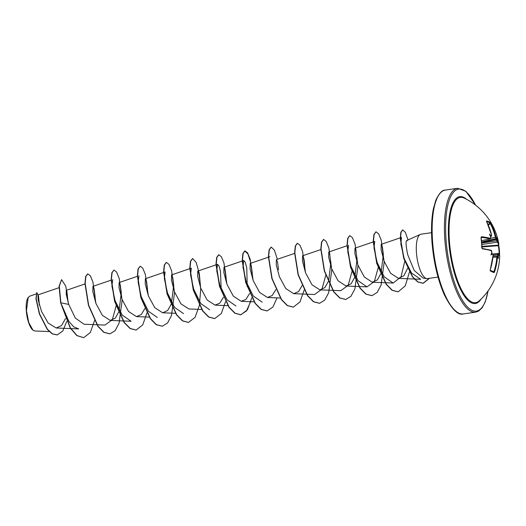 <?xml version="1.0" encoding="UTF-8"?>
<svg xmlns="http://www.w3.org/2000/svg" width="526" height="526" viewBox="0 0 526 526"><rect width="100%" height="100%" fill="white"/><g stroke="black" fill="none" stroke-linecap="round" stroke-linejoin="round"><path stroke-width="0.79" d="M481.007 237.713L481.507 236.733A62.41 12.795 -5.7 0 1 490.534 238.357L490.784 237.706A62.456 55.69 -71 0 0 490.534 236.424A46.071 15.977 -120.5 0 0 489.41 234.109A46.071 35.604 -57.4 0 1 490.804 235.628A62.456 14.011 -9.1 0 1 491.422 235.806L491.626 235.26M491.606 235.168A62.41 57.097 -67.3 0 0 486.589 221.571L486.57 220.887A62.555 20.054 -30.2 0 1 488.575 221.604A62.555 20.054 -30.2 0 1 490.225 222.564A0.467 0.441 126.4 0 1 490.048 223.188A62.088 19.903 149.8 0 0 488.411 222.235A62.088 19.903 149.8 0 0 486.622 221.577M499.7 256.188A62.41 11.723 177.1 0 0 498.563 253.946A0.467 0.454 -47.3 0 0 498.418 253.611L499.7 256.188A62.581 62.581 0 0 1 479.179 300.885L479.179 300.885A53.192 17.47 -98.3 0 1 449.454 241.546A53.192 17.47 -98.3 0 1 464.188 198.085L464.188 198.085A62.581 62.581 0 0 1 498.747 243.505A62.41 12.795 -5.7 0 0 497.635 241.612A0.467 0.454 134 0 1 497.228 242.17L496.768 240.737A61.983 58.82 -57.2 0 0 496.498 239.429L481.652 242.65M498.563 253.946L498.385 254.591L497.8 254.505L498.03 253.473L492.849 253.992M498.385 254.591A62.456 59.267 122.8 0 1 498.319 255.919A46.071 37.359 -61.1 0 1 498.405 258.384A46.071 14.222 -124.2 0 0 498.056 256.714A62.456 10.441 -179.5 0 0 497.747 256.491L497.491 257.142A62.41 58.176 116.8 0 1 494.532 271.896L493.993 272.665A62.555 2.045 -159.9 0 0 490.337 270.989L490.225 269.923A62.41 57.097 -67.3 0 0 493.105 255.13L492.809 254.229A62.456 10.441 -179.5 0 0 492.185 254.025A46.071 26.083 -146.3 0 1 490.982 254.978A46.071 7.403 -62.8 0 0 491.777 252.914A62.456 55.69 -71 0 0 491.83 251.579L491.462 250.692A62.41 11.723 177.1 0 0 482.414 248.844L481.757 247.825A62.555 42.941 -83.4 0 0 481.52 242.644A62.555 42.941 -83.4 0 0 480.981 237.555M29.66 296.191L28.029 297.709A17.378 5.707 81.7 0 0 26.3 310.774A17.378 5.707 81.7 0 0 32.73 329.953A17.378 5.707 81.7 0 0 32.882 330.078M28.187 297.479L26.438 310.702L28.785 322.655L32.974 330.157L34.775 330.972L49.24 331.558M407.275 240.809C405.507 239.922 405.651 244.551 407.709 254.683L414.199 270.469L423.167 278.103M438.026 277.064L427.493 278.596A22.427 7.364 -98.3 0 1 426.803 278.602A22.427 7.364 -98.3 0 1 416.454 252.822A22.427 7.364 -98.3 0 1 420.359 234.405A22.427 7.364 -98.3 0 1 421.024 234.208L431.55 232.67M490.594 236.555L491.087 236.398A61.983 13.906 170.9 0 0 490.462 236.213L490.804 235.628M38.398 295.632L39.476 305.461L38.464 295.816L37.938 294.902L38.161 299.919L41.561 311.477L48.129 323.003L56.17 328L61.549 325.587L65.487 318.572M66.92 291.509L67.979 301.766L66.92 291.509L66.276 290.352L66.263 294.501L68.742 304.423L75.323 318.059L84.028 324.24L104.904 325.081L112.301 319.755L116.193 305.738M94.095 288.721L95.081 296.519L94.095 288.721L92.931 286.381L92.813 291.595L95.949 303.476L102.346 315.304L110.236 320.419L115.273 318.151L118.988 311.504L121.289 292.699L120.296 284.895L119.139 282.554L119.021 287.775L122.157 299.649L128.548 311.484L136.438 316.599L141.257 314.548L144.913 308.473M147.49 288.879L146.504 281.075L145.347 278.734L145.229 283.955L148.358 295.829L154.756 307.664L162.646 312.779L167.682 310.504L171.397 303.857L173.698 285.053L172.712 277.255L171.548 274.914L171.43 280.134L174.566 292.009L180.964 303.85L188.854 308.959L201.885 309.485M198.913 273.441L199.906 281.226L198.913 273.441L197.756 271.094L197.638 276.314L200.774 288.189L207.165 300.024L215.055 305.139L219.796 303.16L223.418 297.289M225.121 269.621L226.108 277.412L225.121 269.621L223.964 267.274L223.846 272.494L226.976 284.369L233.373 296.204L241.263 301.319L246.004 299.34L249.62 293.469M252.316 273.592L251.329 265.794L250.166 263.454L250.054 268.674L253.184 280.549L259.574 292.384L267.471 297.499L272.212 295.52L275.828 289.648M277.531 261.974L278.524 269.779L277.531 261.974L276.374 259.634L276.255 264.854L279.391 276.729L285.782 288.557L293.672 293.679L298.498 291.621L302.141 285.546M303.739 258.148C303.818 258.634 304.462 260.896 304.725 265.952L303.739 258.148L302.582 255.814L302.463 261.041L305.593 272.909L311.984 284.737L319.88 289.859L324.923 287.584L328.638 280.923L330.933 262.126M329.94 254.328L328.783 251.993L328.671 257.221L331.801 269.088L338.192 280.917L346.088 286.039L351.131 283.764L354.846 277.097L357.134 258.305M356.148 250.514L354.991 248.173L354.872 253.4L358.009 265.275L364.393 277.097L372.29 282.212L377.333 279.944L381.048 273.277L383.342 254.485L382.356 246.694L381.199 244.353L381.08 249.574L384.217 261.448L390.601 273.277L398.498 278.392L403.856 275.775L407.663 268.227M398.498 278.392L420.662 279.286L411.542 273.06L404.211 258.582L400.845 243.965L401.463 237.423L381.192 244.347M404.803 261.014L401.036 276.814L393.165 283.041L384.263 276.86L377.149 262.467L373.973 247.937L374.755 241.408L354.991 248.167M378.247 267.53L374.354 281.541L366.957 286.874L358.055 280.687L350.947 266.301L347.771 251.77L348.554 245.234M352.039 271.337L348.146 285.355L340.749 290.681L319.88 289.859M325.837 275.17L321.945 289.188L314.548 294.514L293.672 293.679M262.139 302.154L253.236 295.967L246.122 281.568L242.953 267.044L243.729 260.515L245.254 262.25L246.773 267.997L247.22 286.624M235.931 305.961L227.028 299.781L219.921 285.394L216.745 270.864L217.521 264.328L218.98 265.906L220.46 271.232L221.176 288.84M209.723 309.801L200.827 303.614L193.719 289.228L190.543 274.697L191.319 268.161M183.521 313.621L174.625 307.434L167.511 293.041L164.329 278.504L165.111 271.975L145.347 278.734M157.313 317.441L148.417 311.254L141.303 296.855L138.128 282.324L138.903 275.795M110.236 320.426L131.106 321.261L122.21 315.061L115.095 300.675L111.92 286.144L112.702 279.615M56.177 328L78.696 328.901L73.693 326.817L68.84 321.366L61.568 304.659M68.742 304.423L60.878 302.805L59.306 286.275L61.581 279.635L65.77 286.131L68.288 303.035M66.723 321.419L62.857 330.939L57.275 334.93L52.337 333.773L47.439 329.269L39.614 313.969L36.182 298.794L36.794 292.509L38.464 295.816M60.661 302.838L70.195 327.922L76.809 335.601L83.7 337.679L77.026 335.568L70.412 327.889L60.661 302.838L59.083 286.308L61.581 279.635M66.723 290.924L67.979 301.109M57.163 334.944L52.113 333.806L47.222 329.296L39.397 314.002L35.959 298.827L36.794 292.509M37.977 294.902L39.24 304.633M83.7 337.679L90.321 332.537L94.575 320.485M95.89 303.318L92.918 282.015L90.321 275.788L87.776 273.842L85.869 276.525L85.186 283.481L88.677 305.33L98.119 326.317L104.036 332.307L109.908 333.859L115.095 330.696L119.054 323.26L122.111 300.458L119.218 278.524L116.581 272.047L113.984 270.022L112.071 272.705L111.387 279.654L114.878 301.51L124.327 322.497L130.244 328.487L136.116 330.039L142.737 324.89L146.991 312.845M148.299 295.678L145.327 274.375L142.73 268.148L140.186 266.202L138.279 268.885L137.595 275.834L141.086 297.69L150.535 318.671L156.446 324.667L162.324 326.219L167.505 323.049L171.463 315.62L174.52 292.811L171.627 270.877L168.991 264.407L166.394 262.375L164.48 265.065L163.803 272.014L167.288 293.863L176.736 314.85L182.647 320.84L188.518 322.399L195.08 317.356L199.334 305.534M199.4 305.205L200.728 289.168L199.308 273.487L196.113 262.31L192.595 258.555L190.688 261.244L190.004 268.201L193.496 290.05L202.937 311.03L208.855 317.02L214.726 318.572L221.288 313.535L225.542 301.707M226.916 284.211L223.945 262.908L221.347 256.681L218.803 254.735L216.896 257.424L216.212 264.381L219.704 286.229L229.145 307.21L235.063 313.2L240.934 314.752L247.496 309.709L251.744 297.887M253.124 280.391L250.152 259.088L247.555 252.861L245.011 250.915L243.097 253.598L242.42 260.554L245.905 282.409L255.353 303.39L261.271 309.38L267.142 310.932L272.909 307.039L277.044 297.88M277.38 259.285L274.368 250.1L271.219 247.095L269.305 249.778L268.622 256.734L272.113 278.583L281.561 299.57L287.479 305.56L293.35 307.112L299.971 301.963L304.219 289.918M305.534 272.744L302.562 251.448L299.965 245.221L297.42 243.275L295.513 245.958L294.83 252.914L298.321 274.763L307.763 295.75L313.68 301.74L319.552 303.292L324.739 300.129L328.697 292.693L331.755 269.884L328.862 247.95L326.219 241.48L323.628 239.455L321.715 242.138L321.031 249.094L324.522 270.943L333.971 291.923L339.881 297.92L345.753 299.472L350.941 296.309L354.899 288.879L357.963 266.071L355.063 244.13L352.427 237.66L349.829 235.635L347.923 238.317L347.239 245.274L350.73 267.123L360.172 288.103L366.089 294.093L371.961 295.651L377.149 292.489L381.107 285.059L384.164 262.25L381.271 240.31L378.635 233.84L376.037 231.808L374.124 234.497L373.447 241.454L376.938 263.302L386.38 284.283L392.297 290.28L398.169 291.825L405.296 285.828L409.491 271.87M408.018 239.948L405.342 232.301L402.692 229.869L401.016 232.354L400.516 238.732L403.968 258.411L412.66 276.827L417.979 281.962L423.22 283.251L429.486 278.307M87.664 273.862L85.646 276.558L84.969 283.514L88.453 305.363L97.902 326.35L103.819 332.34L109.802 333.872M113.984 270.022L111.854 272.738L111.17 279.687L114.661 301.543L124.11 322.53L130.027 328.52L136.01 330.052M140.186 266.202L138.062 268.917L137.378 275.867L140.869 297.723L150.311 318.703L156.229 324.7L162.212 326.232M166.282 262.402L164.263 265.097L163.579 272.047L167.071 293.896L176.519 314.883L182.43 320.873L188.413 322.412M192.49 258.582L190.471 261.277L189.787 268.234L193.279 290.082L202.72 311.063L208.638 317.053L214.615 318.592M218.691 254.755L216.673 257.457L215.995 264.414L219.487 286.262L228.928 307.243L234.846 313.233L240.717 314.785L246.49 310.886L250.632 301.694M250.968 263.178L247.943 253.959L244.794 250.948L242.88 253.631L242.197 260.587L245.688 282.442L255.136 303.423L261.054 309.413L267.03 310.945M271.107 247.115L269.088 249.811L268.405 256.76L271.896 278.616L281.344 299.603L287.262 305.593L293.238 307.125M297.315 243.295L295.29 245.99L294.613 252.94L298.097 274.796L307.546 295.783L313.463 301.773L319.446 303.305M323.516 239.475L321.498 242.17L320.814 249.12L324.305 270.975L333.747 291.956L339.664 297.946L345.648 299.485M349.718 235.655L347.699 238.35L347.022 245.307L350.513 267.155L359.955 288.136L365.866 294.126L371.849 295.665M375.926 231.834L373.907 234.53L373.223 241.487L376.715 263.335L386.163 284.316L392.074 290.306L398.057 291.845M402.581 229.888L400.799 232.387L400.299 238.765L403.751 258.444L412.443 276.86L417.762 281.995L422.996 283.277L429.269 278.339M490.225 222.564L490.896 223.543L490.344 223.701L490.048 223.188L488.043 224.53M490.896 223.543A62.41 58.176 116.8 0 1 495.992 237.18L496.36 238.068A0.467 0.447 127.4 0 1 495.992 238.64L495.4 237.233A61.937 57.735 -63.2 0 0 490.344 223.701L488.286 225.082M496.36 238.068A62.456 14.011 -9.1 0 1 496.669 238.317A46.071 4.701 -60.3 0 0 496.833 237.515A46.071 28.785 -145.5 0 1 497.083 239.422A62.456 59.267 122.8 0 1 497.34 240.711L497.635 241.612M496.478 239.35L496.301 238.896A61.983 13.906 170.9 0 0 495.992 238.64L481.599 241.986M491.383 253.394L491.803 253.558M497.438 256.169L497.734 255.86A61.983 58.82 -57.2 0 0 497.8 254.505L493.158 254.972M498.707 244.768L499.582 255.327A62.555 60.95 -154.5 0 0 499.411 250.849A62.555 60.95 -154.5 0 0 498.806 245.727L498.293 245.155A61.937 12.703 174.3 0 0 497.228 242.17L481.777 244.544M481.481 240.665L490.179 238.935A0.467 0.401 -75.2 0 0 490.534 238.357M490.206 270.377L493.953 271.692A61.937 57.735 -63.2 0 0 496.886 257.043L497.234 255.998L493.059 256.201M490.58 236.522L491.087 236.398A0.467 0.414 -73.5 0 0 491.422 235.806M486.57 220.887A0.467 0.421 105.2 0 1 486.524 221.426M495.992 237.18L490.863 238.285M481.474 240.632L490.179 238.935A61.937 12.703 174.3 0 0 481.218 237.325A0.467 0.335 -83.2 0 0 481.507 236.733M496.669 238.317L496.347 238.883A0.467 0.447 130.6 0 1 496.301 238.896L496.347 238.883M482.053 248.43A0.467 0.335 98.5 0 1 482.145 248.423L482.145 248.423A0.467 0.335 98.5 0 1 482.414 248.844M496.544 239.415L497.083 239.422M497.34 240.711L481.685 243.051M491.028 250.258A0.467 0.401 105.7 0 1 491.179 250.271L491.179 250.271A0.467 0.401 105.7 0 1 491.462 250.692M498.747 243.505L498.701 244.807A0.467 0.46 -166.6 0 1 498.293 245.155L481.855 246.405M492.395 253.769A0.467 0.414 108.7 0 1 492.54 253.788L492.54 253.788A0.467 0.414 108.7 0 1 492.809 254.229M498.03 253.473L498.418 253.611A0.467 0.454 -47.3 0 0 498.076 253.493M490.219 270.495A0.467 0.414 113.7 0 1 490.337 270.989M498.319 255.919L493.079 256.037M490.219 270.476A62.088 2.032 20.1 0 1 493.723 272.087A0.467 0.447 116 0 1 493.769 272.106L493.769 272.106A0.467 0.447 116 0 1 493.993 272.665M493.953 271.692L494.532 271.896M497.655 256.241L498.056 256.714M497.747 256.491A0.467 0.447 -55.5 0 0 497.557 256.09L497.557 256.09A0.467 0.447 -55.5 0 0 497.294 256.017M492.954 257.24L497.491 257.142M481.08 299.09A53.987 17.726 -98.3 0 1 462.058 292.344A53.987 17.726 -98.3 0 1 448.763 241.473A53.987 17.726 -98.3 0 1 466.523 199.269M488.029 290.944A61.647 20.244 -98.3 0 1 465.852 305.152A61.647 20.244 -98.3 0 1 446.101 240.257A61.647 20.244 -98.3 0 1 453.366 192.385A61.647 20.244 -98.3 0 1 475.517 205.087M463.413 313.937L475.695 312.148A62.581 20.553 -98.3 0 1 444.897 240.231A62.581 20.553 -98.3 0 1 457.633 188.288L445.351 190.083A62.581 20.553 81.7 0 0 432.615 242.026A62.581 20.553 81.7 0 0 463.413 313.937C458.014 315.6 451.65 309.216 444.312 294.77C437.79 279.865 433.68 262.356 432.004 242.243C431.077 229.468 431.511 218.435 433.306 209.151L435.745 200.413C439.131 193.259 442.333 189.814 445.351 190.083M493.059 256.221L497.175 256.024M499.154 254.446A62.088 60.49 25.5 0 0 498.392 245.695L481.869 246.957M481.606 242.085L496.301 238.896M491.849 252.684L491.179 250.271L482.145 248.423L481.139 237.331M475.695 312.148L478.588 311.116L482.191 307.723L485.274 301.878L488.161 290.766M406.703 240.54L420.359 234.405M37.938 294.902L59.043 287.683M66.269 290.352L84.969 283.955M92.931 286.374L111.394 280.062M119.139 282.554L137.602 276.242M136.438 316.606L149.476 317.125M162.646 312.779L175.677 313.305M171.548 274.914L191.313 268.148M197.756 271.094L217.521 264.328M215.055 305.139L228.093 305.665M223.964 267.274L243.729 260.508M241.263 301.319L254.051 301.832M250.166 263.454L269.93 256.688M267.471 297.499L280.253 298.012M276.374 259.627L294.83 253.315M302.575 255.807L320.821 249.567M328.783 251.987L347.028 245.747M346.088 286.039L366.957 286.874M372.29 282.212L393.165 283.054M36.491 293.85L29.66 296.184M423.167 278.116L426.803 278.602M121.289 292.699L120.296 284.895M147.497 288.879L146.504 281.075M173.698 285.053L172.712 277.255M475.688 205.219L465.891 191.286L457.633 188.288M491.205 236.404L491.652 235.201L486.635 221.604M490.646 236.707L490.843 237.745L490.304 238.942M491.988 253.604L492.54 253.788L493.151 255.163L490.127 270.436L493.769 272.106M497.82 256.274L497.234 255.998"/></g></svg>

